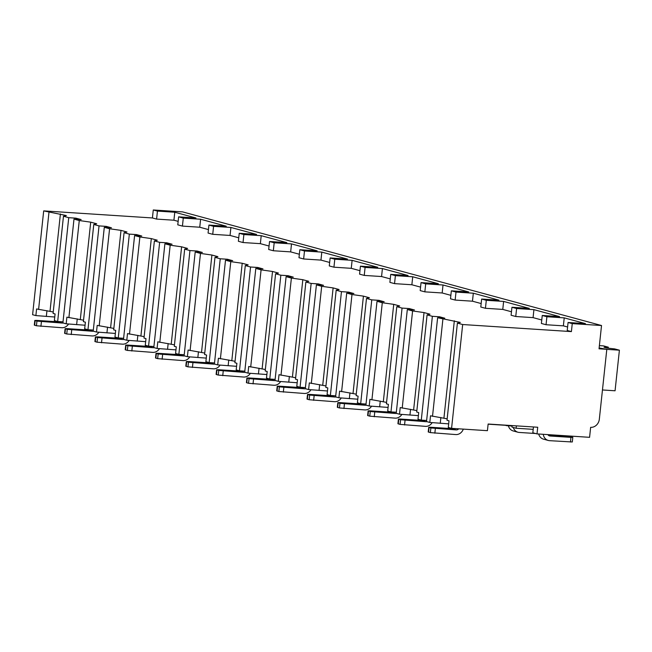 <?xml version="1.0" encoding="UTF-8"?>
<svg xmlns="http://www.w3.org/2000/svg" width="652" height="652" viewBox="0 0 652 652"><rect width="100%" height="100%" fill="white"/><g stroke="black" fill="none" stroke-linecap="round" stroke-linejoin="round"><path stroke-width="0.98" d="M599.131 347.964L606.808 349.317L599.041 348.812L601.527 325.519L182.552 211.876L153.277 209.977L152.421 217.955L43.692 210.889L32.6 314.704L35.884 315.592L36.593 308.942L53.236 311.974M533.45 426.97L532.831 432.773L537.003 433.906L589.579 437.321L590.647 427.337A8.729 7.751 105.2 0 0 599.335 419.195L606.808 349.317M448.682 423.857L429.807 422.447L426.522 421.551L437.622 317.736L460.296 322.414L457.394 323.107L447.011 420.263L449.008 420.801L448.299 427.459L451.575 428.348L487.419 430.679L488.136 424.028L537.721 427.247L537.003 433.906M512.113 425.585L511.95 427.109L516.131 428.242L516.384 425.862M506.751 425.234L506.702 425.683L512.073 426.033M504.518 425.088L506.702 425.683M533.197 429.35L516.131 428.242M429.807 422.447L430.516 415.789L447.166 418.828M402.211 408.111L412.594 310.955L407.321 309.521L396.22 413.335L399.505 414.224L400.214 407.573L416.864 410.605M412.594 310.955L424.028 312.577L429.994 314.191L427.093 314.883L416.709 412.04L418.706 412.586L417.997 419.244L421.273 420.132L426.636 420.475M371.909 399.896L382.292 302.732L377.019 301.297L365.919 405.112L369.203 406.009L369.912 399.35L386.563 402.39M382.292 302.732L393.726 304.354L399.692 305.975L396.791 306.668L386.408 403.824L388.405 404.37L387.695 411.021L390.972 411.909L396.334 412.26M341.607 391.673L351.99 294.517L346.717 293.082L335.617 396.897L338.901 397.785L339.61 391.135L356.261 394.167M351.99 294.517L363.425 296.138L369.391 297.752L366.489 298.445L356.106 395.609L358.103 396.147L357.394 402.806L360.67 403.694L366.033 404.044M311.306 383.457L321.689 286.293L316.407 284.867L305.315 388.673L308.6 389.57L309.309 382.911L325.959 385.951M321.689 286.293L333.123 287.915L339.089 289.537L336.188 290.23L325.804 387.386L327.801 387.932L327.092 394.582L330.368 395.471L335.731 395.821M281.004 375.234L291.387 278.078L286.106 276.644L275.014 380.458L278.298 381.347L279.007 374.696L295.658 377.728M291.387 278.078L302.821 279.7L308.787 281.314L305.886 282.006L295.503 379.171L297.499 379.708L296.79 386.367L300.067 387.255L305.429 387.606M250.702 367.019L261.085 269.855L255.804 268.428L244.712 372.235L247.996 373.131L248.705 366.473L265.348 369.513M261.085 269.855L272.52 271.476L278.485 273.098L275.584 273.791L265.201 370.947L267.198 371.493L266.489 378.144L269.765 379.032L275.128 379.382M220.4 358.796L230.784 261.639L225.502 260.205L214.41 364.02L217.695 364.908L218.404 358.258L235.046 361.289M230.784 261.639L242.218 263.261L248.184 264.875L245.282 265.568L234.899 362.732L236.896 363.27L236.187 369.928L239.463 370.817L244.826 371.167M190.099 350.58L200.482 253.416L195.201 251.99L184.108 355.805L187.393 356.693L188.102 350.034L204.744 353.074M200.482 253.416L211.916 255.038L217.882 256.66L214.981 257.353L204.598 354.509L206.594 355.055L205.885 361.705L209.162 362.593L214.524 362.944M159.797 342.357L170.18 245.201L164.899 243.767L153.807 347.581L157.091 348.47L157.8 341.819L174.443 344.851M170.18 245.201L181.615 246.823L187.58 248.436L184.679 249.129L174.296 346.293L176.293 346.831L175.584 353.49L178.86 354.378L184.223 354.729M129.495 334.142L139.878 236.978L134.597 235.551L123.505 339.366L126.79 340.254L127.499 333.596L144.141 336.636M139.878 236.978L151.313 238.599L157.279 240.221L154.377 240.914L143.994 338.07L145.991 338.616L145.274 345.267L148.558 346.155L153.921 346.505M99.194 325.918L109.577 228.762L104.296 227.328L93.203 331.143L96.488 332.031L97.197 325.381L113.839 328.412M109.577 228.762L121.011 230.384L126.977 231.998L124.076 232.691L113.692 329.855L115.689 330.393L114.972 337.051L118.256 337.94L123.619 338.29M68.892 317.703L79.275 220.539L73.994 219.113L62.902 322.927L66.186 323.816L66.895 317.157L83.537 320.197M79.275 220.539L90.709 222.161L96.675 223.783L93.774 224.475L83.391 321.632L85.388 322.178L84.67 328.828L87.955 329.716L93.317 330.067M43.692 210.889L66.374 215.559L63.472 216.252L53.081 313.416L55.086 313.954L54.369 320.613L57.653 321.501L63.016 321.852M570.459 442.023L570.956 437.37L572.806 437.321L572.309 441.983L549.554 440.671A8.06 7.156 105.2 0 1 548.291 440.459L543.523 439.163A8.06 7.156 -74.8 0 1 538.682 434.012M543.263 434.305A8.06 7.156 105.2 0 0 548.291 440.459M570.956 437.37L550.052 436.009A3.358 2.983 -74.8 0 1 547.851 434.607M572.806 437.321L566.189 436.074L548.039 434.892M463.311 429.114A8.06 7.156 105.2 0 1 455.756 434.574L430.369 432.61L430.866 427.957L456.253 429.912L451.486 428.617A3.358 2.983 105.2 0 0 452.7 428.421M430.866 427.957L428.731 427.304L430.573 427.256L451.486 428.617M458.723 428.812A3.358 2.983 -74.8 0 1 456.253 429.912M430.369 432.61L428.225 431.966L428.731 427.304M535.553 433.507L519.253 432.447A8.06 7.156 105.2 0 1 517.99 432.243L513.222 430.948A8.06 7.156 -74.8 0 1 508.381 425.789M513.263 427.459A8.06 7.156 105.2 0 0 517.99 432.243M432.17 422.643A8.06 7.156 105.2 0 1 425.454 426.351L400.067 424.395L400.564 419.733L425.952 421.697L421.184 420.401A3.358 2.983 105.2 0 0 422.398 420.206M400.564 419.733L398.421 419.089L400.271 419.04L421.184 420.401M426.775 421.624A3.358 2.983 -74.8 0 1 425.952 421.697M400.067 424.395L397.924 423.743L398.421 419.089M505.251 425.291L488.951 424.232A8.06 7.156 105.2 0 1 488.12 424.118M401.868 414.419A8.06 7.156 105.2 0 1 395.153 418.136L369.765 416.172L370.263 411.518L395.65 413.474L390.882 412.178A3.358 2.983 105.2 0 0 392.096 411.982M370.263 411.518L368.119 410.866L369.969 410.817L390.882 412.178M396.473 413.401A3.358 2.983 -74.8 0 1 395.65 413.474M369.765 416.172L367.622 415.528L368.119 410.866M371.567 406.204A8.06 7.156 105.2 0 1 364.851 409.912L339.464 407.956L339.961 403.295L365.348 405.259L360.58 403.963A3.358 2.983 105.2 0 0 361.795 403.767M339.961 403.295L337.817 402.651L339.668 402.602L360.58 403.963M366.171 405.185A3.358 2.983 -74.8 0 1 365.348 405.259M339.464 407.956L337.32 407.304L337.817 402.651M341.265 397.981A8.06 7.156 105.2 0 1 334.549 401.697L309.162 399.733L309.659 395.079L335.046 397.035L330.279 395.74A3.358 2.983 105.2 0 0 331.493 395.544M309.659 395.079L307.516 394.427L309.366 394.378L330.279 395.74M335.87 396.962A3.358 2.983 -74.8 0 1 335.046 397.035M309.162 399.733L307.019 399.089L307.516 394.427M310.963 389.766A8.06 7.156 105.2 0 1 304.248 393.474L278.86 391.518L279.358 386.856L304.745 388.82L299.977 387.524A3.358 2.983 105.2 0 0 301.191 387.329M279.358 386.856L277.214 386.212L279.064 386.163L299.977 387.524M305.568 388.747A3.358 2.983 -74.8 0 1 304.745 388.82M278.86 391.518L276.717 390.866L277.214 386.212M280.662 381.542A8.06 7.156 105.2 0 1 273.946 385.259L248.559 383.294L249.056 378.641L274.443 380.597L269.675 379.301A3.358 2.983 105.2 0 0 270.89 379.105M249.056 378.641L246.912 377.989L248.762 377.94L269.675 379.301M275.266 380.523A3.358 2.983 -74.8 0 1 274.443 380.597M248.559 383.294L246.415 382.651L246.912 377.989M250.36 373.327A8.06 7.156 105.2 0 1 243.644 377.035L218.257 375.079L218.754 370.417L244.141 372.382L239.374 371.086A3.358 2.983 105.2 0 0 240.588 370.89M218.754 370.417L216.611 369.774L218.461 369.725L239.374 371.086M244.965 372.308A3.358 2.983 -74.8 0 1 244.141 372.382M218.257 375.079L216.114 374.427L216.611 369.774M220.058 365.104A8.06 7.156 105.2 0 1 213.343 368.82L187.955 366.856L188.452 362.202L213.84 364.158L209.072 362.862A3.358 2.983 105.2 0 0 210.286 362.667M188.452 362.202L186.309 361.55L188.159 361.51L209.072 362.862M214.663 364.085A3.358 2.983 -74.8 0 1 213.84 364.158M187.955 366.856L185.812 366.212L186.309 361.55M189.756 356.888A8.06 7.156 105.2 0 1 183.041 360.597L157.654 358.641L158.151 353.979L183.538 355.943L178.77 354.647A3.358 2.983 105.2 0 0 179.985 354.452M158.151 353.979L156.007 353.335L157.857 353.286L178.77 354.647M184.361 355.87A3.358 2.983 -74.8 0 1 183.538 355.943M157.654 358.641L155.51 357.989L156.007 353.335M159.455 348.665A8.06 7.156 105.2 0 1 152.739 352.382L127.352 350.417L127.849 345.764L153.236 347.72L148.469 346.424A3.358 2.983 105.2 0 0 149.683 346.228M127.849 345.764L125.706 345.112L127.556 345.071L148.469 346.424M154.059 347.646A3.358 2.983 -74.8 0 1 153.236 347.72M127.352 350.417L125.208 349.774L125.706 345.112M129.153 340.45A8.06 7.156 105.2 0 1 122.437 344.158L97.05 342.202L97.547 337.54L122.935 339.505L118.167 338.209A3.358 2.983 105.2 0 0 119.381 338.013M97.547 337.54L95.404 336.897L97.254 336.848L118.167 338.209M123.758 339.431A3.358 2.983 -74.8 0 1 122.935 339.505M97.05 342.202L94.907 341.55L95.404 336.897M98.851 332.227A8.06 7.156 105.2 0 1 92.136 335.943L66.749 333.987L67.246 329.325L92.633 331.281L87.857 329.985A3.358 2.983 105.2 0 0 89.071 329.79M67.246 329.325L65.102 328.673L66.952 328.632L87.857 329.985M93.456 331.208A3.358 2.983 -74.8 0 1 92.633 331.281M66.749 333.987L64.605 333.335L65.102 328.673M68.55 324.011A8.06 7.156 105.2 0 1 61.834 327.72L36.447 325.764L36.944 321.102L62.331 323.066L57.555 321.77A3.358 2.983 105.2 0 0 58.77 321.575M36.944 321.102L34.8 320.458L36.651 320.409L57.555 321.77M63.154 322.993A3.358 2.983 -74.8 0 1 62.331 323.066M36.447 325.764L34.303 325.12L34.8 320.458M54.76 317.002L35.884 315.592M418.38 415.634L399.505 414.224M388.079 407.418L369.203 406.009M357.777 399.195L338.901 397.785M327.475 390.98L308.6 389.57M297.173 382.757L278.298 381.347M266.872 374.541L247.996 373.131M236.57 366.318L217.695 364.908M206.268 358.103L187.393 356.693M175.967 349.88L157.091 348.47M145.665 341.664L126.79 340.254M115.363 333.441L96.488 332.031M85.062 325.226L66.186 323.816M457.394 323.107L462.675 324.533L451.575 428.348M48.973 212.324L38.59 309.48M442.895 319.17L432.512 416.335M427.093 314.883L432.374 316.318L421.273 420.132M396.791 306.668L402.064 308.094L390.972 411.909M366.489 298.445L371.762 299.879L360.67 403.694M336.188 290.23L341.461 291.656L330.368 395.471M305.886 282.006L311.159 283.441L300.067 387.255M275.584 273.791L280.857 275.217L269.765 379.032M245.282 265.568L250.555 267.002L239.463 370.817M214.981 257.353L220.254 258.779L209.162 362.593M184.679 249.129L189.952 250.564L178.86 354.378M154.377 240.914L159.65 242.34L148.558 346.155M124.076 232.691L129.349 234.125L118.256 337.94M93.774 224.475L99.047 225.902L87.955 329.716M63.472 216.252L68.745 217.686L57.653 321.501M73.994 219.113L81.166 219.577L75.917 218.151L68.745 217.686M152.421 217.955L156.602 219.088L173.921 220.221L178.143 221.362M182.43 226.097L183.277 218.11L178.632 216.847L177.776 224.834L182.43 226.097L199.748 227.222L208.444 229.585M212.731 234.312L213.579 226.334L208.933 225.07L208.078 233.057L212.731 234.312L230.05 235.445L238.746 237.801M243.033 242.536L243.881 234.549L239.235 233.286L238.379 241.273L243.033 242.536L260.36 243.661L269.048 246.016M273.335 250.751L274.182 242.772L269.537 241.509L268.681 249.496L273.335 250.751L290.662 251.884L299.349 254.239M303.636 258.974L304.492 250.987L299.838 249.724L298.983 257.711L303.636 258.974L320.963 260.099L329.651 262.454M333.938 267.19L334.794 259.211L330.14 257.947L329.284 265.935L333.938 267.19L351.265 268.322L359.953 270.678M364.24 275.413L365.096 267.426L360.442 266.163L359.586 274.15L364.24 275.413L381.567 276.538L390.263 278.893M394.541 283.628L395.397 275.649L390.744 274.386L389.888 282.365L394.541 283.628L411.868 284.761L420.564 287.116M424.843 291.851L425.699 283.864L421.045 282.601L420.19 290.588L424.843 291.851L442.17 292.976L450.866 295.332M455.145 300.067L456.001 292.08L451.347 290.825L450.491 298.803L455.145 300.067L472.472 301.2L481.168 303.555M485.447 308.29L486.302 300.303L481.649 299.04L480.793 307.027L485.447 308.29L502.773 309.415L511.47 311.77M515.748 316.505L516.604 308.518L511.95 307.263L511.095 315.242L515.748 316.505L533.075 317.63L541.771 319.993M546.05 324.729L546.906 316.742L542.252 315.478L541.396 323.465L546.05 324.729L563.377 325.853L567.599 326.994M601.527 325.519L572.252 323.62L568.079 322.487L567.224 330.474L571.405 331.599L462.675 324.533M437.622 317.736L444.786 318.209L439.538 316.782L432.374 316.318M407.321 309.521L414.485 309.985L409.236 308.559L402.064 308.094M377.019 301.297L384.183 301.77L378.934 300.344L371.762 299.879M346.717 293.082L353.881 293.547L348.633 292.12L341.461 291.656M316.407 284.867L323.579 285.332L318.331 283.905L311.159 283.441M286.106 276.644L293.278 277.108L288.029 275.69L280.857 275.217M255.804 268.428L262.976 268.893L257.727 267.467L250.555 267.002M225.502 260.205L232.674 260.67L227.426 259.252L220.254 258.779M195.201 251.99L202.373 252.454L197.124 251.028L189.952 250.564M164.899 243.767L172.071 244.231L166.822 242.813L159.65 242.34M134.597 235.551L141.769 236.016L136.521 234.59L129.349 234.125M104.296 227.328L111.468 227.792L106.219 226.374L99.047 225.902M75.803 219.227L75.917 218.151M50.025 311.102L60.408 213.946M572.252 323.62L571.405 331.599M153.277 209.977L157.45 211.101L156.602 219.088M568.079 322.487L585.406 323.612L564.224 317.866L563.377 325.853M183.277 218.11L200.604 219.235L226.252 226.195L208.933 225.07M178.632 216.847L195.95 217.972L174.777 212.234L173.921 220.221M157.45 211.101L174.777 212.234M546.906 316.742L564.224 317.866M542.252 315.478L559.579 316.603L533.923 309.651L533.075 317.63M516.604 308.518L533.923 309.651M511.95 307.263L529.277 308.388L503.621 301.428L502.773 309.415M486.302 300.303L503.621 301.428M481.649 299.04L498.976 300.164L473.319 293.213L472.472 301.2M456.001 292.08L473.319 293.213M451.347 290.825L468.674 291.949L443.018 284.989L442.17 292.976M425.699 283.864L443.018 284.989M421.045 282.601L438.364 283.726L412.716 276.774L411.868 284.761M395.397 275.649L412.716 276.774M390.744 274.386L408.062 275.511L382.414 268.551L381.567 276.538M365.096 267.426L382.414 268.551M360.442 266.163L377.761 267.287L352.113 260.335L351.265 268.322M334.794 259.211L352.113 260.335M330.14 257.947L347.459 259.072L321.811 252.112L320.963 260.099M304.492 250.987L321.811 252.112M299.838 249.724L317.157 250.849L291.509 243.897L290.662 251.884M274.182 242.772L291.509 243.897M269.537 241.509L286.856 242.634L261.207 235.674L260.36 243.661M243.881 234.549L261.207 235.674M239.235 233.286L256.554 234.41L230.906 227.458L230.05 235.445M213.579 226.334L230.906 227.458M200.604 219.235L199.748 227.222M602.464 389.961L615.064 390.784L619.4 350.189L614.673 348.91L607.012 348.062L604.029 347.247L608.316 347.182L608.21 348.192M599.375 345.625L603.589 345.902L608.316 347.182M606.8 349.366L619.4 350.189M443.947 417.956L454.33 320.792M439.424 317.858L439.538 316.782M413.645 409.733L424.028 312.577M409.122 309.635L409.236 308.559M383.343 401.518L393.726 304.354M378.82 301.42L378.934 300.344M353.042 393.295L363.425 296.138M348.518 293.196L348.633 292.12M322.74 385.079L333.123 287.915M318.217 284.981L318.331 283.905M292.438 376.856L302.821 279.7M287.915 276.758L288.029 275.69M262.137 368.641L272.52 271.476M257.613 268.542L257.727 267.467M231.835 360.417L242.218 263.261M227.312 260.319L227.426 259.252M201.533 352.202L211.916 255.038M197.01 252.104L197.124 251.028M171.231 343.979L181.615 246.823M166.708 243.881L166.822 242.813M140.93 335.764L151.313 238.599M136.407 235.665L136.521 234.59M110.628 327.54L121.011 230.384M106.105 227.45L106.219 226.374M80.326 319.325L90.709 222.161M46.333 316.456L46.952 310.67M440.255 423.311L440.874 417.516M409.953 415.088L410.573 409.301M379.651 406.872L380.271 401.078M349.35 398.649L349.969 392.863M319.048 390.434L319.667 384.639M288.746 382.211L289.366 376.424M258.445 373.995L259.064 368.201M228.143 365.772L228.762 359.985M197.841 357.557L198.461 351.762M167.54 349.333L168.159 343.547M137.238 341.118L137.857 335.324M106.936 332.895L107.556 327.108M76.634 324.68L77.254 318.885M549.033 435.732L550.052 436.009M434.851 433.213L435.349 428.551M428.584 432.129L429.081 427.467M404.55 424.99L405.047 420.336M398.282 423.906L398.779 419.252M374.248 416.775L374.745 412.113M367.981 415.691L368.478 411.029M343.946 408.551L344.443 403.898M337.671 407.467L338.176 402.814M313.645 400.336L314.142 395.674M307.369 399.252L307.874 394.59M283.335 392.113L283.84 387.459M277.067 391.029L277.573 386.375M253.033 383.898L253.538 379.236M246.766 382.814L247.271 378.152M222.731 375.674L223.237 371.021M216.464 374.59L216.961 369.937M192.43 367.459L192.935 362.797M186.162 366.375L186.659 361.713M162.128 359.236L162.625 354.582M155.861 358.152L156.358 353.498M131.826 351.02L132.323 346.359M125.559 349.937L126.056 345.275M101.525 342.797L102.022 338.143M95.257 341.713L95.754 337.06M71.223 334.582L71.72 329.92M64.956 333.498L65.453 328.836M40.921 326.359L41.418 321.705M34.654 325.275L35.151 320.621"/></g></svg>
